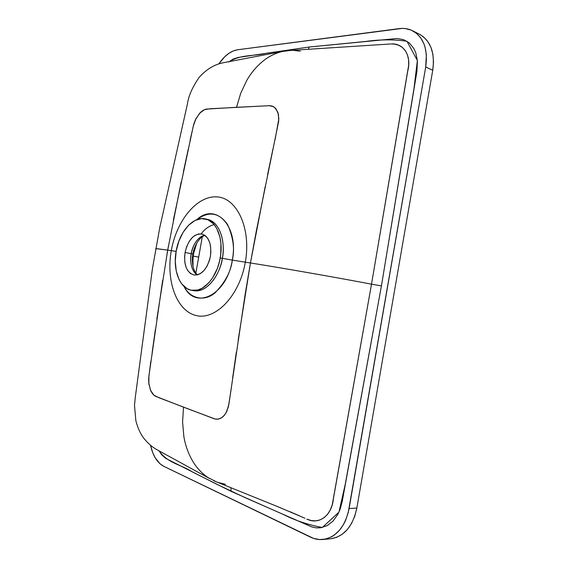 <?xml version="1.0" encoding="UTF-8"?>
<svg xmlns="http://www.w3.org/2000/svg" width="568" height="568" viewBox="0 0 568 568"><rect width="100%" height="100%" fill="white"/><g stroke="black" fill="none" stroke-linecap="round" stroke-linejoin="round"><path stroke-width="0.85" d="M197.834 241.45C195.03 246.058 193.39 250.247 192.9 254.01L193.049 266.605C192.176 261.699 192.133 257.496 192.9 254.01L193.376 254.279L196.677 243.31L193.376 254.279L192.651 264.439L193.376 254.279L191.196 253.655C190.06 258.98 190.294 270.269 197.167 274.926C191.785 270.794 189.797 263.701 191.196 253.655L185.076 252.49C188.114 239.895 193.681 233.718 201.789 233.959C208.939 236.593 211.8 244.077 210.387 256.416L210.863 252.291L210.586 246.32L209.762 242.721L207.661 238.248L205.765 236.039L202.378 234.108L198.608 233.938L194.781 235.514L192.353 237.467L189.137 241.549L186.645 246.704L185.076 252.49L184.614 256.466L184.827 262.26L186.126 267.414L187.539 270.283L190.379 273.442L193.858 275.004L197.692 274.791L200.277 273.662L203.955 270.567L207.1 266.037L209.414 260.471L210.387 256.416C207.327 268.92 201.86 275.118 193.972 275.019C186.567 272.434 183.599 264.922 185.076 252.49L192.9 254.01C193.766 249.253 195.413 245.064 197.834 241.45C200.27 238.091 202.655 236.089 205.005 235.422M220.221 257.943C217.033 277.433 203.294 292.626 191.856 290.347C179.751 288.785 172.587 269.885 176.172 251.106L178.856 241.166L183.116 232.291L188.626 225.191L194.973 220.483L201.64 218.609L208.073 219.802L213.696 224.041L216.735 228.421L219.901 236.927L220.938 243.565L220.753 254.308L219.468 261.55L217.324 268.501L212.68 277.759L208.839 282.786L202.364 288.104L197.827 289.999L191.16 290.227L187.049 288.658L181.767 283.943L179.005 279.421L176.236 271.028L175.278 261.33L176.172 251.106C179.339 231.723 193.29 215.833 205.453 218.921C216.585 220.98 223.778 239.107 220.221 257.943L222.344 258.348L220.221 257.943M193.965 290.681C205.417 292.96 219.163 277.795 222.344 258.348C224.999 247.833 222.798 223.345 207.533 219.397C218.68 221.456 225.894 239.547 222.344 258.348L232.305 260.101C226.859 295.232 195.243 310.44 184.067 286.464C190.081 298.669 204.473 302.055 215.166 292.74C225.389 282.012 231.098 271.128 232.305 260.101L222.344 258.348C221.314 269.317 210.089 292.683 193.965 290.681L191.856 290.347M168.433 246.008L167.702 250.097L176.13 251.375L171.287 250.644C176.47 220.76 196.826 195.52 216.848 196.883C236.941 197.735 251.425 228.371 245.326 262.175L232.305 260.101L245.326 262.175C239.519 296.013 215.222 320.757 195.868 315.46C176.407 310.661 165.856 280.486 171.287 250.644C165.856 280.486 176.407 310.661 195.868 315.46C215.222 320.757 239.519 296.013 245.326 262.175L250.431 262.977L245.326 262.175C251.425 228.371 236.941 197.735 216.848 196.883C196.826 195.52 176.47 220.76 171.287 250.644L167.709 250.097L156.853 318.939M150.797 361.44L148.681 378.252L148.745 382.811L150.492 390.23L153.85 395.193L158.919 397.721L214.505 418.886L216.955 419.248L220.199 418.538L223.224 416.514L225.787 413.312L228.407 406.795L231.325 388.1M155.419 329.255L152.125 352.678M238.134 340.331L250.431 262.977L265.249 186.332M232.589 378.181L236.38 351.883M204.728 235.223C197.962 237.211 193.447 243.36 191.196 253.655C191.941 248.159 196.343 237.09 204.728 235.223M196.776 219.681C208.832 210.82 219.12 212.482 227.654 224.651C233.327 237.729 234.875 249.544 232.305 260.101C239.029 226.029 215.542 201.967 196.776 219.681M419.539 34.286L423.444 36.821L427.732 41.421L430.935 47.329L432.887 54.301L433.498 62.068L432.738 70.29L425.709 66.981C428.066 49.317 423.692 37.239 412.588 30.757C408.47 28.705 403.969 27.995 399.077 28.627L237.58 49.771L233.185 50.978L228.776 53.406L224.523 56.956L218.879 63.85C224.502 55.614 230.736 50.921 237.58 49.771L402.272 28.4L405.389 28.577L411.26 30.14L416.458 33.278L420.746 37.9L423.934 43.835L425.07 47.229L426.355 54.691L425.709 66.981L348.191 512.748L345.507 520.579L343.739 524.115L339.479 530.278L334.396 534.999L331.62 536.767L325.727 539.032L319.606 539.564L313.5 538.379L163.825 466.349L160.055 463.815L155.227 457.858L152.721 452.682L150.548 445.326C152.884 455.841 157.308 462.849 163.825 466.349L310.526 537.165C314.523 539.089 318.62 539.87 322.801 539.508C336.299 537.371 345.06 527.047 349.093 508.545L356.839 508.076L354.751 516.234L351.514 523.511L347.261 529.625L342.192 534.31L336.512 537.399L330.59 538.784M193.092 256.047L198.686 257.126L202.286 236.785L195.853 273.116L198.686 257.126L193.092 256.047M322.801 539.508L330.597 538.784C344.094 536.654 352.842 526.415 356.839 508.076L349.093 508.545L425.709 66.981L432.738 70.29L356.839 508.076L432.738 70.29C435.067 52.781 430.679 40.782 419.575 34.3L412.588 30.757M181.192 181.923L167.709 250.097L155.738 248.628M300.252 51.205L293.734 50.417M275.089 139.508L278.852 118.747L277.887 112.294L274.962 107.714L272.143 106.081L269.715 105.676L236.551 107.302L240.718 93.251L246.697 80.571C250.999 72.981 256.466 66.463 263.112 61.024C269.204 56.14 275.906 52.895 283.226 51.283L290.624 50.396L282.111 51.532C275.217 53.236 268.884 56.402 263.112 61.024C256.473 66.463 250.999 72.981 246.697 80.571L240.718 93.251L236.551 107.302L205.978 109.127L203.081 110.348L200.256 112.62L195.981 118.634L193.29 126.082L173.361 220.1M267.535 174.958L272.91 149.171M188.327 148.851L183.386 171.806M256.409 230.565L278.696 121.154L278.448 114.282L276.126 108.971L273.627 106.748L269.289 105.676L210.174 108.751L204.537 109.596L199.709 113.188L195.484 119.642L193.858 123.888L190.088 140.246M309.162 47.023L238.12 57.46L233.221 59.022L228.684 61.983C241.024 54.145 253.52 56.495 266.917 53.172L309.162 47.023L308.452 49.217L309.162 47.023L365.806 41.443C379.644 39.433 393.347 39.362 406.929 41.237L417.381 60.506L414.022 88.281L381.426 285.896L416.919 71.39L417.416 60.918L415.804 52.867L413.724 48.294L409.258 42.905L403.486 39.611L396.862 38.51L309.162 47.023M256.346 230.899L250.438 262.977C280.095 267.613 339.011 277.922 371.507 284.178L381.426 285.896L345.23 484.419L338.933 512.173L322.347 527.466C308.743 525.024 295.687 520.671 283.176 514.402L231.084 491.334L230.935 487.82L231.084 491.334L192.453 471.98C180.759 464.368 167.631 463.296 158.955 450.701L161.653 454.741L165.579 458.305L217.281 484.504L245.532 497.838L311.811 526.941L316.262 527.871L320.757 527.764L327.26 525.585L333.089 521.034L337.832 514.381L340.204 509.034L342.213 501.558L381.426 285.896L371.507 284.178L408.669 65.228L408.577 59.81L407.455 54.869L405.36 50.687L402.364 47.414L398.644 45.199L394.384 44.084L390.933 43.956M166.985 254.187L167.702 250.097L155.809 248.557M225.418 484.305L217.714 482.353M244.971 295.523L228.876 404.317L226.852 411.331L224.573 415.045L221.747 417.693L218.602 419.063L215.315 419.092L183.514 407.157L182.584 422.003L183.826 436.231C185.246 445.021 188.15 453.236 192.524 460.875C196.571 467.776 201.768 473.357 208.108 477.617L216.749 482.012L208.108 477.617C201.768 473.357 196.571 467.776 192.524 460.875C188.15 453.236 185.246 445.021 183.826 436.231L182.584 422.003L183.514 407.157L155.064 396.088L152.728 394.029L150.832 390.997L148.866 383.933L148.908 375.973L162.675 280.237M245.021 295.19L250.438 262.977C280.095 267.613 339.011 277.922 371.507 284.178L332.273 504.689L330.327 509.879L327.566 514.296L324.129 517.668L320.153 519.883L315.844 520.849L311.392 520.579L306.869 519.116M290.944 512.13L290.014 511.732M306.954 519.152L307.657 519.457C319.315 524.867 331.989 515.183 333.373 498.881L371.507 284.178L407.767 70.95C411.764 55.842 403.734 43.125 391.459 43.935M201.2 233.86C204.679 229.103 208.989 226 214.136 224.545M193.049 266.605C194.079 270.616 195.562 273.364 197.508 274.841M206.582 219.234L205.467 218.929M209.535 478.519L156.946 449.707C151.997 447.002 147.439 442.948 143.264 437.552C140.161 433.256 137.697 427.676 135.88 420.817L134.495 405.318L135.298 397.295L152.451 268.586L159.75 227.683L187.518 103.532C188.569 95.822 192.502 87.025 199.318 77.149C209.45 66.186 218.098 63.808 223.238 62.757L282.111 51.532M390.159 44.006L287.181 50.644M304.902 518.236L277.546 506.585L213.873 480.819M289.85 511.661L299.677 515.929"/></g></svg>
